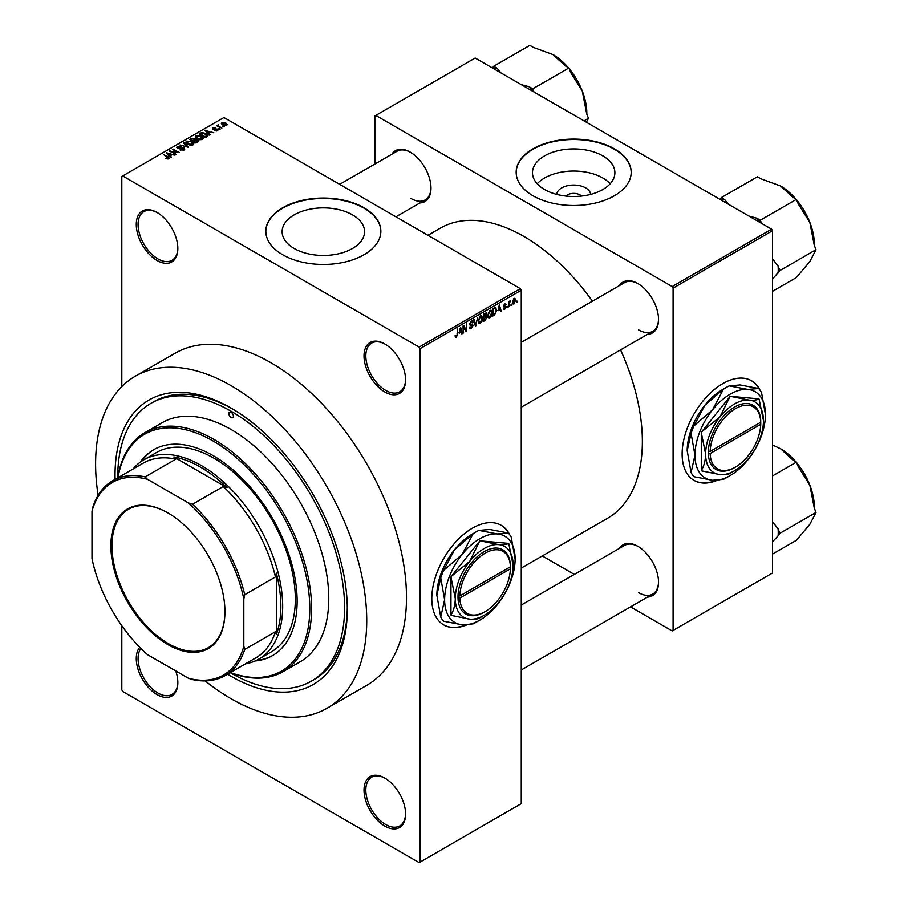 <?xml version="1.0" encoding="UTF-8"?>
<svg xmlns="http://www.w3.org/2000/svg" width="908" height="908" viewBox="0 0 908 908"><rect width="100%" height="100%" fill="white"/><g stroke="black" fill="none" stroke-linecap="round" stroke-linejoin="round"><path stroke-width="1.36" d="M384.799 391.961A29.396 16.968 60 0 1 364.017 355.959A29.396 16.968 60 0 1 384.799 343.962L384.799 343.962A29.396 16.968 60 0 1 405.592 379.964A29.396 16.968 60 0 1 384.799 391.961M385.253 344.234A28.114 16.23 -120 0 0 371.644 343.088A28.114 16.23 -120 0 0 367.331 365.618A28.114 16.23 -120 0 0 385.707 390.395A28.114 16.23 -120 0 0 399.758 391.791A28.114 16.23 -120 0 0 405.581 379.43M384.799 826.076A29.396 16.968 60 0 1 364.017 790.074A29.396 16.968 60 0 1 384.799 778.077L384.799 778.077A29.396 16.968 60 0 1 405.592 814.079A29.396 16.968 60 0 1 384.799 826.076M385.253 778.338A28.114 16.23 -120 0 0 371.644 777.203A28.114 16.23 -120 0 0 367.331 799.732A28.114 16.23 -120 0 0 385.707 824.509A28.114 16.23 -120 0 0 399.758 825.905A28.114 16.23 -120 0 0 405.581 813.545M175.777 670.955A29.396 16.968 60 0 1 177.843 682.589A29.396 16.968 60 0 1 157.061 694.597A29.396 16.968 60 0 1 138.731 671.33A29.396 16.968 60 0 1 139.775 647.29M140.899 648.437A28.114 16.23 -120 0 0 140.672 671.409A28.114 16.23 -120 0 0 157.969 693.031A28.114 16.23 -120 0 0 172.021 694.416A28.114 16.23 -120 0 0 177.843 682.056M157.061 260.483A29.396 16.968 60 0 1 136.279 224.48A29.396 16.968 60 0 1 157.061 212.472L157.061 212.472A29.396 16.968 60 0 1 177.843 248.474A29.396 16.968 60 0 1 157.061 260.483M157.515 212.744A28.114 16.23 -120 0 0 143.907 211.609A28.114 16.23 -120 0 0 139.594 234.139A28.114 16.23 -120 0 0 157.969 258.916A28.114 16.23 -120 0 0 172.021 260.301A28.114 16.23 -120 0 0 177.843 247.952M509.706 534.744A57.51 33.21 120 0 0 501.216 525.301A57.51 33.21 120 0 0 472.466 528.15A57.51 33.21 120 0 0 434.887 578.827A57.51 33.21 120 0 0 443.706 624.908A57.51 33.21 120 0 0 466.542 624.988M508.957 533.768A57.51 33.21 120 0 0 501.034 525.199M556.729 194.403A16.968 9.795 180 0 1 567.545 185.709A16.968 9.795 180 0 1 585.683 187.911A16.968 9.795 180 0 1 590.631 194.403M581.529 196.071A8.944 5.164 0 0 0 580.008 194.902A8.944 5.164 0 0 0 565.832 196.071M602.821 155.892A41.2 23.79 0 0 0 557.909 150.739A41.2 23.79 0 0 0 532.474 172.713A41.2 23.79 0 0 0 544.55 189.534A41.2 23.79 0 0 0 589.451 194.698A41.2 23.79 0 0 0 614.886 172.713A41.2 23.79 0 0 0 602.821 155.892M610.165 183.779A41.2 23.79 0 0 0 602.821 178.013A41.2 23.79 0 0 0 537.207 183.779M614.353 148.821A57.51 33.21 0 0 0 551.667 141.625A57.51 33.21 0 0 0 516.164 172.304A57.51 33.21 0 0 0 533.019 195.776A57.51 33.21 0 0 0 595.693 202.972A57.51 33.21 0 0 0 631.196 172.304A57.51 33.21 0 0 0 614.353 148.821M631.196 172.509A57.51 33.21 0 0 0 614.353 149.241A57.51 33.21 0 0 0 551.837 142A57.51 33.21 0 0 0 516.164 172.509M294.215 248.497A41.2 23.79 180 0 1 282.138 231.676A41.2 23.79 180 0 1 307.574 209.703A41.2 23.79 180 0 1 352.486 214.856A41.2 23.79 180 0 1 364.551 231.676A41.2 23.79 180 0 1 339.115 253.65A41.2 23.79 180 0 1 294.215 248.497M364.017 207.784A57.51 33.21 0 0 0 301.343 200.577A57.51 33.21 0 0 0 265.84 231.256A57.51 33.21 0 0 0 282.683 254.739A57.51 33.21 0 0 0 345.358 261.935A57.51 33.21 0 0 0 380.861 231.256A57.51 33.21 0 0 0 364.017 207.784M380.861 231.472A57.51 33.21 0 0 0 364.017 208.193A57.51 33.21 0 0 0 301.501 200.963A57.51 33.21 0 0 0 265.84 231.472M619.415 285.611A29.396 16.968 60 0 1 637.756 283.489L637.756 283.489A29.396 16.968 60 0 1 658.538 319.491A29.396 16.968 60 0 1 647.529 334.314M638.21 283.761A28.114 16.23 -120 0 0 624.602 282.615L521.26 342.282M391.847 154.235A29.396 16.968 60 0 1 410.2 152.113L410.2 152.113A29.396 16.968 60 0 1 430.982 188.115A29.396 16.968 60 0 1 419.973 202.938M410.654 152.374A28.114 16.23 -120 0 0 397.046 151.239L339.694 184.347M619.415 548.375A29.396 16.968 60 0 1 637.756 546.253L637.756 546.253A29.396 16.968 60 0 1 658.538 582.255A29.396 16.968 60 0 1 647.529 597.078M638.21 546.525A28.114 16.23 -120 0 0 624.602 545.379L521.26 605.046M115.089 479.379A164.234 94.818 60 0 1 231.165 408.135A164.234 94.818 60 0 1 347.299 609.279A164.234 94.818 60 0 1 231.165 676.324A164.234 94.818 60 0 1 227.567 674.179M232.527 408.941A160.398 92.605 -120 0 0 153.679 401.756L150.966 403.322A160.398 92.605 -120 0 0 117.756 477.835A138.027 79.688 60 0 1 144.985 432.605A138.027 79.688 60 0 1 213.993 439.449A138.027 79.688 60 0 1 304.169 561.076A138.027 79.688 60 0 1 283.012 671.682A138.027 79.688 60 0 1 230.223 672.646A160.398 92.605 -120 0 0 231.165 673.203A160.398 92.605 -120 0 0 311.365 681.148A160.398 92.605 -120 0 0 335.949 552.609A160.398 92.605 -120 0 0 231.165 411.267A160.398 92.605 -120 0 0 150.966 403.322M205.231 680.898A191.713 110.685 -120 0 0 231.165 698.763A191.713 110.685 -120 0 0 327.016 708.263A191.713 110.685 -120 0 0 356.413 554.64A191.713 110.685 -120 0 0 231.165 385.707A191.713 110.685 -120 0 0 135.315 376.207A191.713 110.685 -120 0 0 98.109 495.359M327.016 708.263L366.787 685.302A191.713 110.685 -120 0 0 396.172 531.679A191.713 110.685 -120 0 0 270.936 362.746A191.713 110.685 -120 0 0 175.074 353.246L135.315 376.207M521.26 568.079L607.69 518.173A167.424 96.668 -120 0 0 620.561 349.886M592.436 301.184A167.424 96.668 -120 0 0 523.973 236.477A167.424 96.668 -120 0 0 440.266 228.18L427.94 235.297M760.041 390.213A57.51 33.21 120 0 0 751.552 380.77A57.51 33.21 120 0 0 722.802 383.619A57.51 33.21 120 0 0 685.222 434.296A57.51 33.21 120 0 0 694.041 480.389A57.51 33.21 120 0 0 716.877 480.457M759.292 389.237A57.51 33.21 120 0 0 751.37 380.668M511.567 304.169L511 305.542L511.567 304.169M509.274 303.783L508.696 306.87L508.696 301.558L509.274 301.218L509.274 302.069L510.5 300.696L509.274 303.783L508.696 303.454M507.629 306.439L507.05 307.812L507.629 306.439M503.373 308.436L504.757 309.231L503.35 308.334L504.803 308.448L505.427 306.779L503.441 306.007L504.734 303.749L506.062 304.498L504.757 304.498L504.008 305.565L506.153 306.711L504.757 309.231L503.826 309.378M503.929 307.914L504.803 308.448M504.859 306.813L503.441 306.007L504.859 306.813M504.734 303.749L506.062 304.498L504.757 303.737M505.495 304.918L504.19 304.169M503.543 305.292L504.201 305.905M504.859 305.826L506.153 306.711L504.666 305.86M498.129 310.786L499.377 304.94L501.216 311.183L500.614 311.535L500.115 309.639L497.675 310.525M489.798 317.868L488.152 317.675L487.585 315.496L489.798 310.377L491.114 310.252L492.011 312.851L491.444 315.802L489.798 317.868L487.687 316.654M480.355 323.327L478.698 323.135L478.13 320.955L480.355 315.825L481.671 315.712L482.568 318.311L482 321.262L480.355 323.327L478.244 322.113M455.192 336.493L456.372 337.174L455.476 337.174L455.124 335.608L455.702 335.188L456.395 336.3L457.019 335.392L457.677 329.014L457.677 333.974L456.372 337.174L455.476 337.174M455.135 335.846L456.395 336.3M419.144 347.094L520.363 288.653L521.26 290.219L521.26 803.637L420.052 862.078L420.052 348.661L419.144 347.094L122.716 175.948L121.82 176.47L121.82 386.592M521.26 290.219L420.052 348.661M459.346 333.168L460.606 327.323L462.444 333.576L461.843 333.917L461.343 332.022L458.903 332.907M463.67 327.016L463.103 333.191L463.103 325.893L463.716 325.529L466.133 329.99L466.712 323.804L466.712 331.102L466.099 331.465L463.103 326.687M472.546 325.722L469.584 324.043L471.229 321.103L472.421 320.933L472.954 322.283L471.241 321.943L470.344 324.383L472.251 324.145L473.125 325.382L471.331 328.537L470.026 328.707L469.425 327.164L471.377 327.652L472.546 325.722L471.082 324.383M470.004 326.744L471.377 327.652M469.595 324.304L471.116 325.178L470.049 325.178M472.376 322.715L470.605 321.58M470.389 324.406L471.252 324.349M477.744 317.425L475.383 326.097L473.67 319.775L474.271 319.434L475.622 325.109L477.744 317.425M486.756 314.066L485.167 313.147L486.756 314.066L486.132 315.95L486.926 317.289L485.167 320.445L483.385 321.477L483.385 314.168L486.291 312.931M485.746 315.723L486.472 316.029M495.359 307.392L496.699 310.105L494.519 315.053L492.84 316.018L492.84 308.72L495.881 307.483M512.464 303.022L513.996 303.908L512.396 302.08L513.996 298.403L515.596 300.173L513.996 303.908L513.02 303.998M513.996 298.403L514.972 298.312M516.992 301.036L516.414 302.409L516.992 301.036M121.82 625.703L121.82 689.898L122.716 691.465L419.144 862.6L420.052 862.078M224.185 126.768L222.71 126.575L224.185 126.768M220.235 129.038L218.76 128.845L220.235 129.038M210.247 134.815L209.646 135.156L205.06 130.491L213.834 132.738L210.838 132.284L208.851 133.431L210.247 134.815M203.176 138.708L203.176 137.868L202.495 139.378L199.851 139.764L197.115 138.833L195.243 136.711L196.003 135.632L201.474 136.234L203.256 138.311M193.722 144.156L193.722 143.328L193.041 144.837L190.408 145.212L187.661 144.293L185.788 142.17L186.56 141.081L192.031 141.682L193.813 143.759M184.029 150.047L179.988 149.911L183.337 149.593L183.416 148.288L177.525 148.299L176.719 147.278L177.435 146.358L181.055 146.449L178.184 146.778L178.127 147.981L183.983 147.947L184.823 149.037L184.029 150.047M183.337 150.342L183.416 148.288M178.184 146.778L178.127 148.572M171.464 157.197L170.863 157.549L166.289 152.884L175.051 155.132L172.066 154.678L170.08 155.824L171.464 157.197M520.363 288.653L223.936 117.518L122.716 175.948M167.719 158.945L165.858 158.264L168.355 158.242L168.502 157.606L163.383 154.564L168.252 156.709L169.07 158.684L167.719 158.945M168.355 158.934L168.502 157.606M169.58 158.015L169.07 158.684M176.288 154.417L169.387 151.091L177.491 152.272L172.429 149.343L172.997 149.014L179.33 152.657L171.226 151.488L176.288 154.417M188.558 147.334L179.966 144.985L187.502 147.085L183.439 142.987L184.04 142.635L188.558 147.334M197.785 142L196.003 143.033L189.681 139.378L191.463 138.345L194.641 138.357L195.345 139.48L197.683 139.923L198.625 141.058L197.785 142M195.368 139.287L195.345 140.059M207.137 136.609L205.446 137.573L199.124 133.93L201.769 132.534L206.116 133.499L208.023 135.564L207.137 136.609M217.455 130.741L214.572 130.695L216.83 130.343L216.898 129.481L212.676 129.515L212.665 128.005L215.309 127.994L213.346 128.38L213.164 129.129L217.352 129.084L217.455 130.741L218.068 129.969M216.83 131.002L216.898 129.481M212.676 129.515L212.665 128.005L212.665 129.504M213.346 128.38L213.164 129.719M221.881 128.096L216.706 125.769L218.022 125.86L217.886 124.986L218.68 124.816L218.669 126.11L221.881 128.096M218.022 126.518L217.886 125.679M218.68 124.816L218.669 126.893M226.694 125.406L222.71 124.963L221.927 122.659L225.865 123.079L226.694 125.406L227.261 124.612M221.348 123.465L221.927 122.659L221.927 124.43M311.365 681.148L314.077 679.581A160.398 92.605 -120 0 0 347.287 607.702M771.596 229.168L772.504 230.734L673.089 288.131L672.192 286.565L771.596 229.168L475.179 58.033L374.856 115.952L374.856 164.042M673.089 288.131L673.089 630.413L672.192 630.935L630.538 606.885M574.299 574.423L542.292 555.934M673.089 630.413L772.504 573.016L772.504 230.734M672.192 286.565L375.764 115.43M693.86 480.275A57.51 33.21 120 0 0 715.992 480.457M638.665 329.922A28.114 16.23 -120 0 0 652.716 331.318A28.114 16.23 -120 0 0 658.538 318.958M411.097 198.546A28.114 16.23 -120 0 0 425.16 199.942A28.114 16.23 -120 0 0 430.982 187.581M638.665 592.686A28.114 16.23 -120 0 0 652.716 594.082A28.114 16.23 -120 0 0 658.538 581.722M443.524 624.806A57.51 33.21 120 0 0 465.656 624.988M166.346 158.514L166.346 157.879M163.962 154.893L163.962 154.224M166.89 153.497L166.89 152.533M170.08 156.743L170.08 155.824M168.23 153.906L169.524 155.279L171.124 154.36L167.288 153.066L168.23 154.859M169.524 156.187L169.524 155.279M167.288 153.906L167.288 153.066M171.124 155.211L171.124 154.36M170 151.454L170 150.739M172.997 149.672L172.997 149.014M171.226 152.158L171.226 151.488M180.476 150.149L180.476 149.536M177.435 148.242L177.435 146.358M181.6 148.186L181.6 147.584M183.983 150.07L183.983 147.947M184.04 143.6L184.04 142.635M186.56 143.521L186.56 141.081M192.031 142.386L192.031 141.682M192.303 145.144L191.429 142L189.761 141.319L187.298 141.512L186.719 143.657M187.298 141.512L188.251 143.963L192.303 144.406L192.871 143.6L192.871 144.928M188.251 144.599L188.251 143.963M191.463 139.208L191.463 138.345M194.641 140.411L194.641 138.357M197.672 140.91L197.683 139.923M190.998 139.48L192.882 140.57L194.505 139.56L194.164 138.742L191.997 138.901L190.998 140.138M192.882 141.228L192.882 140.57M194.505 140.479L194.164 138.742M193.62 140.99L195.844 142.272L197.581 141.183L197.104 140.252L194.755 140.343L193.62 141.659M195.844 142.942L195.844 142.272M197.581 142.125L197.104 140.252M197.059 142.42L197.059 141.569M196.003 138.061L196.003 135.632M201.474 136.938L201.474 136.234M201.746 139.684L200.884 136.552L199.204 135.871L196.752 136.052L196.173 138.198M196.752 136.052L197.694 138.504L201.746 138.958L202.314 138.141L202.314 139.469M197.694 139.14L197.694 138.504M201.769 133.272L201.769 132.534M206.116 134.202L206.116 133.499M200.441 134.021L205.287 136.824L206.842 134.849L202.405 133.033L200.441 134.679M205.287 137.483L205.287 136.824M206.32 137.074L206.842 134.849M205.673 131.115L205.673 130.15M208.851 134.35L208.851 133.431M207.001 131.524L208.307 132.897L209.907 131.966L206.071 130.673L207.001 132.466M208.307 133.794L208.307 132.897M206.071 131.524L206.071 130.673M209.907 132.829L209.907 131.966M215.06 130.888L215.06 130.321M213.732 129.821L213.732 129.242M217.352 130.797L217.352 129.084M219.339 129.186L219.339 128.516M217.284 126.099L217.284 125.44M219.498 127.381L219.498 126.711M223.277 126.904L223.277 126.246M225.865 123.794L225.865 123.079M226.047 125.656L225.332 123.443L222.562 123.045L222.244 124.668M222.562 123.045L223.277 124.623L226.364 124.555L226.364 125.565M223.277 125.259L223.277 124.623M461.627 333.1L462.444 333.576M460.606 331.602L461.343 332.022M460.084 329.774L459.539 332.203L461.139 331.284L460.345 328.242L459.618 329.502M463.103 332.532L463.67 332.861M464.907 329.275L466.133 329.99M465.532 330.421L466.712 331.102M469.436 327.447L471.331 328.537M471.07 321.194L472.954 322.283M471.297 324.326L473.125 325.382M475.168 325.336L475.94 325.779M475.02 324.758L475.622 325.109M481.955 317.948L482.568 318.311M481.751 317.108L480.355 316.676L478.709 320.637L480.343 322.476L481.989 318.617L481.751 317.108L479.73 316.313M478.198 321.875L480.343 322.476M485.088 316.234L486.926 317.289M483.964 314.69L483.964 316.881L486.189 314.52L483.385 314.361M483.385 316.54L483.964 316.881M486.189 314.52L484.225 313.691M483.964 317.732L483.964 320.286L485.78 319.151L486.348 317.63L483.385 317.391M483.385 319.956L483.964 320.286M484.361 316.642L486.348 317.63M491.41 312.5L492.011 312.851M491.194 311.648L489.809 311.228L488.152 315.178L489.798 317.017L491.444 313.158L491.194 311.648L489.174 310.865M487.653 316.427L489.798 317.017M493.782 314.622L494.519 315.053M496.097 309.753L496.699 310.105M493.419 309.242L493.419 314.838L495.893 312.341L496.12 310.423L495.257 308.323L492.84 308.902M492.84 314.509L493.419 314.838M493.691 308.221L494.429 308.652M494.383 307.823L495.53 308.391L494.463 307.778M500.399 310.706L501.216 311.183M499.377 309.208L500.115 309.639M498.855 307.381L498.322 309.821L499.922 308.89L499.128 305.848L498.39 307.12M503.463 305.656L505.427 306.779M507.05 307.154L507.629 307.483M508.696 306.2L509.274 306.529M508.696 301.74L509.274 302.069M509.604 301.127L510.341 301.558M508.696 302.239L509.377 302.636M511 304.872L511.567 305.201M514.961 299.81L515.596 300.173M513.69 298.607L514.586 299.118L512.963 301.74L514.007 303.136L515.018 300.559L513.44 298.857M512.407 302.614L514.007 303.136M516.414 301.74L516.992 302.08M231.165 417.532A3.201 1.85 -120 0 0 232.766 417.691A3.201 1.85 -120 0 0 233.254 415.126A3.201 1.85 -120 0 0 231.165 412.311A3.201 1.85 -120 0 0 229.565 412.153A3.201 1.85 -120 0 0 229.077 414.718A3.201 1.85 -120 0 0 231.165 417.532M255.069 660.979A118.857 68.622 -120 0 0 272.525 655.61A118.857 68.622 -120 0 0 290.742 560.361A118.857 68.622 -120 0 0 213.096 455.623A118.857 68.622 -120 0 0 153.668 449.732A118.857 68.622 -120 0 0 140.286 462.161M256.272 660.434A118.857 68.622 -120 0 0 272.968 655.338M230.428 672.533A136.756 78.951 -120 0 0 309.401 598.224A136.756 78.951 -120 0 0 213.096 441.004A136.756 78.951 -120 0 0 117.961 477.721M283.012 671.682L300.185 661.773A138.027 79.688 -120 0 0 321.341 551.167A138.027 79.688 -120 0 0 231.165 429.529A138.027 79.688 -120 0 0 162.157 422.697L144.985 432.605M133.056 469.016A115.021 66.409 60 0 1 143.827 459.834L156.482 452.536A115.021 66.409 60 0 1 213.993 458.234A115.021 66.409 60 0 1 289.141 559.589A115.021 66.409 60 0 1 271.503 651.762L258.859 659.072A115.021 66.409 60 0 1 245.523 663.816M154.122 449.471A118.857 68.622 -120 0 0 141.353 461.4M761.54 223.368L760.314 220.213L796.464 199.34L798.211 203.835L809.857 222.437A47.863 27.637 -120 0 1 814.385 244.593L814.385 245.523M772.504 279.074L779.859 270.573L816.008 249.7L809.857 261.515L796.464 277.496L772.504 291.332M779.859 270.573L778.111 266.078L772.504 258.916M796.77 200.135A47.863 27.637 -120 0 1 809.857 222.437L814.26 245.205L816.008 249.7M760.314 220.213L756.829 218.204L748.828 216.025M728.488 204.289L724.732 199.658L721.247 197.649L757.397 176.776L760.881 178.797L780.551 185.97L792.979 197.331L796.464 199.34M721.247 197.649L720.021 199.397M795.76 198.931A47.863 27.637 -120 0 0 780.551 185.97A47.863 27.637 -120 0 0 780.54 185.97M724.732 199.658A52.97 30.588 -120 0 0 720.861 199.885M760.7 222.88A52.97 30.588 -120 0 0 756.829 218.204M778.111 273.047A52.97 30.588 -120 0 0 778.111 266.078M110.878 545.833A80.642 46.558 60 0 1 167.912 512.906A80.642 46.558 60 0 1 224.934 611.686A80.642 46.558 60 0 1 167.901 644.601A80.642 46.558 60 0 1 110.878 545.833M168.184 513.065A79.881 46.115 -120 0 0 128.505 509.263A79.881 46.115 -120 0 0 111.968 545.833A79.881 46.115 -120 0 0 146.835 626.225A79.881 46.115 -120 0 0 208.386 647.62A79.881 46.115 -120 0 0 224.934 611.368M143.827 459.834A115.021 66.409 60 0 1 232.471 490.649A115.021 66.409 60 0 1 282.683 606.408A115.021 66.409 60 0 1 258.859 659.072M243.821 646.224L244.729 649.436A112.467 64.933 60 0 1 225.048 675.631L255.772 657.891A112.467 64.933 -120 0 0 275.453 631.696L276.35 634.488A113.75 65.671 -120 0 0 280.867 606.408A113.75 65.671 -120 0 0 276.35 573.107L275.453 576.955A112.467 64.933 -120 0 0 223.243 486.518L227.023 487.664L173.859 456.974L175.834 459.153A112.467 64.933 -120 0 0 143.305 463.091L112.581 480.831A112.467 64.933 60 0 1 145.11 476.893L147.436 479.276A111.196 64.196 -120 0 0 91.992 511.295L91.992 558.568A111.196 64.196 -120 0 0 147.436 654.6L188.376 678.231A111.196 64.196 -120 0 0 243.821 646.224L243.821 598.951A111.196 64.196 -120 0 0 188.376 502.919L147.436 479.276M227.023 487.664A113.75 65.671 -120 0 0 173.859 456.974M276.35 634.488L276.35 573.107M91.992 511.295L92.9 507.039A112.467 64.933 60 0 1 112.581 480.831M225.048 675.631A112.467 64.933 60 0 1 192.519 679.581L188.376 678.231M275.453 576.955L244.729 594.695L243.821 598.951M275.453 631.696L244.729 649.436M175.834 459.153L145.11 476.893M188.376 502.919L192.519 504.258A112.467 64.933 60 0 1 244.729 594.695M223.243 486.518L192.519 504.258M772.504 541.838L778.111 535.811A52.97 30.588 -120 0 0 778.235 532.394A52.97 30.588 -120 0 0 778.111 528.842L772.504 521.68M772.504 554.096L796.464 540.26L809.857 524.279L816.008 512.464L779.859 533.337L778.111 528.842M778.111 535.811L779.859 533.337M772.504 475.94L796.464 462.104L798.211 466.599L809.857 485.201L814.26 507.969L816.008 512.464M772.504 444.988L780.551 448.734L792.979 460.095L796.464 462.104M814.385 508.287L814.385 507.356A47.863 27.637 -120 0 0 809.857 485.201A47.863 27.637 -120 0 0 796.77 462.898M795.76 461.695A47.863 27.637 -120 0 0 780.551 448.734A47.863 27.637 -120 0 0 780.54 448.734M533.983 91.992L532.758 88.836L568.907 67.964L570.655 72.447L582.289 91.05A47.863 27.637 -120 0 1 586.829 113.205L586.829 114.147M584.026 120.877L588.452 118.324L586.386 122.24M569.214 68.747A47.863 27.637 -120 0 1 582.289 91.05L586.704 113.829L588.452 118.324M532.758 88.836L529.273 86.816L521.271 84.648M500.932 72.901L497.164 68.282L493.68 66.273L529.829 45.4L533.314 47.409L552.983 54.593L565.423 65.955L568.907 67.964M493.68 66.273L492.454 68.009M568.204 67.555A47.863 27.637 -120 0 0 552.983 54.593L552.983 54.593M497.164 68.282A52.97 30.588 -120 0 0 493.305 68.497M533.144 91.504A52.97 30.588 -120 0 0 529.273 86.816M510.398 566.762L459.823 595.966L458.018 595.966L458.018 598.054A37.069 21.395 120 0 0 484.214 612.151L485.11 611.629A35.787 20.657 120 0 0 510.398 568.851L510.398 566.762A35.787 20.657 120 0 0 485.11 553.188A35.787 20.657 120 0 0 459.823 595.966M510.421 565.718L510.409 565.718A37.069 21.395 120 0 0 484.214 551.621A37.069 21.395 120 0 0 458.018 595.966L458.018 595.966M450.958 577.113L455.294 598.588A40.894 23.608 120 0 0 469.754 619.154A40.894 23.608 120 0 0 484.214 615.284A40.894 23.608 120 0 0 498.674 602.458A40.894 23.608 120 0 0 513.134 565.196L508.798 543.722A47.034 27.149 120 0 0 508.559 543.381L480.116 540.85A47.034 27.149 120 0 0 479.64 541.123L451.197 576.501A47.034 27.149 120 0 0 450.958 577.113L450.958 615.045A47.034 27.149 120 0 0 451.197 615.386L469.754 619.154C474.578 619.506 477.869 619.097 479.64 617.917A47.034 27.149 120 0 0 479.878 617.78A47.034 27.149 120 0 0 480.116 617.644M508.559 543.381C506.834 544.562 503.543 544.97 498.674 544.618L480.116 540.85M479.64 541.123L469.754 561.314L451.197 576.501M513.134 565.196A40.894 23.608 120 0 0 498.674 544.618A40.894 23.608 120 0 0 469.754 561.314A40.894 23.608 120 0 0 455.294 598.588C455.124 605.182 453.671 610.675 450.958 615.045M462.251 554.311A49.849 28.784 120 0 0 444.625 599.734A49.849 28.784 120 0 0 462.251 624.806A49.849 28.784 120 0 0 479.878 620.085A49.849 28.784 120 0 0 497.493 604.456A49.849 28.784 120 0 0 515.12 559.033A49.849 28.784 120 0 0 497.493 533.961A49.849 28.784 120 0 0 462.251 554.311L443.637 570.383L454.477 549.828L473.091 533.756L462.251 554.311M440.743 617.122L436.861 595.239L440.743 577.863L444.625 599.734L440.743 617.122A55.343 31.95 120 0 0 443.637 621.242L462.251 624.806L473.091 623.875A55.343 31.95 120 0 0 475.985 622.32L479.878 620.085M515.12 559.033L511.238 537.161A55.343 31.95 120 0 0 508.332 533.03L497.493 533.961L478.891 530.408L489.73 529.477L508.332 533.03M443.637 570.383A55.343 31.95 120 0 0 440.743 577.863M478.891 530.408A55.343 31.95 120 0 0 475.985 531.952A55.343 31.95 120 0 0 473.091 533.756M436.861 595.239A49.849 28.784 -60 0 1 454.477 549.828A49.849 28.784 -60 0 1 472.103 534.199L475.985 531.952M510.409 567.806L509.513 567.273M458.018 598.054L459.823 598.054L510.398 568.851M459.823 598.054A35.787 20.657 120 0 0 485.11 611.629M760.734 422.231L710.158 451.435L708.354 451.435L708.342 453.535A37.069 21.395 120 0 0 734.549 467.62L735.446 467.098A35.787 20.657 120 0 0 760.734 424.32L760.734 422.231A35.787 20.657 120 0 0 735.446 408.657A35.787 20.657 120 0 0 710.158 451.435M760.756 421.187L760.734 421.199A37.069 21.395 120 0 0 734.549 407.09A37.069 21.395 120 0 0 708.354 451.435L708.354 451.435M701.282 432.583L705.63 454.057A40.894 23.608 120 0 0 720.089 474.623A40.894 23.608 120 0 0 734.549 470.753A40.894 23.608 120 0 0 749.009 457.927A40.894 23.608 120 0 0 763.469 420.665L759.122 399.191A47.034 27.149 120 0 0 758.895 398.862L730.441 396.319A47.034 27.149 120 0 0 729.975 396.592L701.521 431.981A47.034 27.149 120 0 0 701.282 432.583L701.282 470.514A47.034 27.149 120 0 0 701.521 470.855L720.089 474.623C724.913 474.975 728.205 474.566 729.975 473.397A47.034 27.149 120 0 0 730.202 473.261A47.034 27.149 120 0 0 730.441 473.113M758.895 398.862C757.17 400.031 753.878 400.439 749.009 400.087L730.441 396.319M729.975 396.592L720.089 416.783L701.521 431.981M763.469 420.665A40.894 23.608 120 0 0 749.009 400.087A40.894 23.608 120 0 0 720.089 416.783A40.894 23.608 120 0 0 705.63 454.057C705.459 460.651 704.006 466.144 701.282 470.514M712.587 409.78A49.849 28.784 120 0 0 694.96 455.203A49.849 28.784 120 0 0 712.587 480.275A49.849 28.784 120 0 0 730.202 475.554A49.849 28.784 120 0 0 747.829 459.925A49.849 28.784 120 0 0 765.455 414.502A49.849 28.784 120 0 0 747.829 389.43A49.849 28.784 120 0 0 712.587 409.78L693.973 425.852L704.812 405.297L723.426 389.226L712.587 409.78M691.079 472.591L687.186 450.72L691.079 433.332L694.96 455.203L691.079 472.591A55.343 31.95 120 0 0 693.973 476.711L712.587 480.275L723.426 479.345A55.343 31.95 120 0 0 726.321 477.801L730.202 475.554M765.455 414.502L761.562 392.631A55.343 31.95 120 0 0 758.668 388.511L747.829 389.43L729.226 385.877L740.054 384.947L758.668 388.511M693.973 425.852A55.343 31.95 120 0 0 691.079 433.332M729.226 385.877A55.343 31.95 120 0 0 726.321 387.421A55.343 31.95 120 0 0 723.426 389.226M687.186 450.72A49.849 28.784 -60 0 1 704.812 405.297A49.849 28.784 -60 0 1 722.439 389.668L726.321 387.421M760.734 423.276L759.848 422.753M708.342 453.535L710.158 453.523L760.734 424.32M710.158 453.523A35.787 20.657 120 0 0 735.446 467.098M168.252 157.402L168.252 156.709M180.272 148.572L180.272 147.97M193.96 140.797L193.96 139.946M200.736 133.851L200.736 132.999M214.651 129.731L214.651 129.015M457.099 333.645L457.677 333.974M474.736 323.702L475.395 324.088M484.429 320.025L485.167 320.445M168.616 157.867L168.616 158.877M183.893 148.912L183.893 150.115M177.673 147.391L177.673 148.379M194.618 139.276L194.618 140.411M207.081 135.383L207.081 136.643M217.205 129.889L217.205 130.865M212.937 128.822L212.937 129.64M218.488 125.769L218.488 126.791M470.412 327.765L469.425 327.186M472.035 321.818L471.014 321.228M481.342 316.608L480.184 315.939M485.928 313.816L484.963 313.26M486.052 316.835L485.042 316.256M490.797 311.149L489.628 310.479M504.201 308.538L503.577 308.175M505.268 304.407L504.451 303.942M521.26 407.215L652.716 331.318M652.716 594.082L521.26 669.979M425.16 199.942L395.933 216.808M484.214 615.284L479.878 617.78M734.549 470.753L730.202 473.261"/></g></svg>
